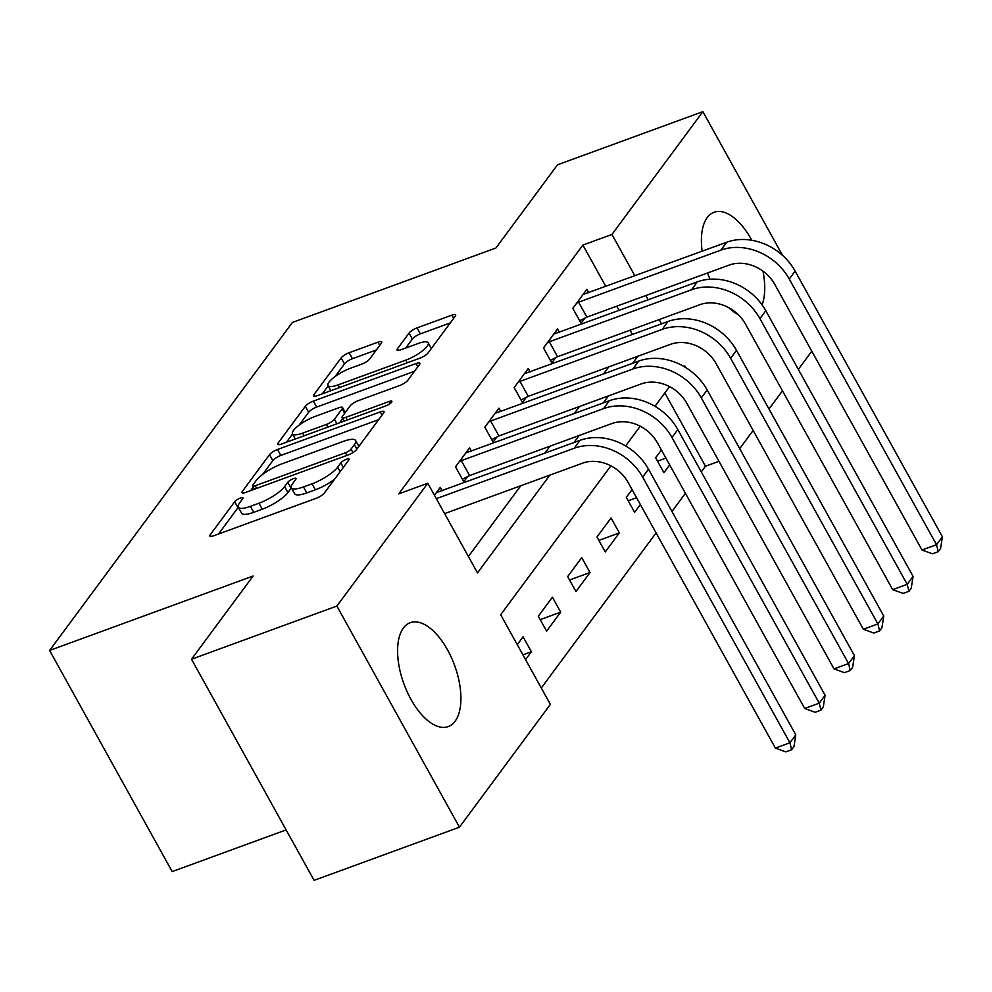 <?xml version="1.0" encoding="UTF-8"?>
<svg xmlns="http://www.w3.org/2000/svg" width="992" height="992" viewBox="0 0 992 992"><rect width="100%" height="100%" fill="white"/><g stroke="black" fill="none" stroke-linecap="round" stroke-linejoin="round"><path stroke-width="1.49" d="M240.287 498.083A4.873 1.302 -29 0 0 234.682 501.716L210.217 534.775A6.956 1.86 -29 0 0 209.833 536.064A6.956 1.86 -29 0 0 213.627 535.792L316.349 498.232A6.956 1.86 -29 0 0 324.359 493.024L348.824 459.978A4.873 1.302 -29 0 0 349.097 459.073A4.873 1.302 -29 0 0 346.444 459.259A4.873 1.302 -29 0 0 340.839 462.892L337.677 467.17A22.27 5.952 -29 0 1 312.034 483.811L303.478 486.936A22.27 5.952 -29 0 1 291.363 487.779A22.27 5.952 -29 0 1 292.59 483.662L295.752 479.384A4.873 1.302 -29 0 0 296.013 478.491A4.873 1.302 -29 0 0 293.372 478.665A4.873 1.302 -29 0 0 287.767 482.31L284.592 486.588A22.27 5.952 -29 0 1 258.962 503.217L250.406 506.354A22.27 5.952 -29 0 1 238.291 507.197A22.27 5.952 -29 0 1 239.506 503.08L242.68 498.802A4.873 1.302 -29 0 0 242.941 497.897A4.873 1.302 -29 0 0 240.287 498.083M238.34 507.296A4.873 1.302 -29 0 0 237.993 507.693L218.525 534.006M291.425 487.878A4.873 1.302 -29 0 0 291.078 488.287L287.903 492.565L284.592 486.588M738.122 314.514A55.316 26.97 -110.1 0 1 728.798 307.681M710.024 279.223A55.316 26.97 -110.1 0 1 707.556 272.986M702.15 251.212A55.316 26.97 -110.1 0 1 707.222 217.595A55.316 26.97 -110.1 0 1 714.066 212.263A55.316 26.97 -110.1 0 1 751.8 240.262M455.092 721.246A55.316 26.97 -110.1 0 1 448.248 726.578A55.316 26.97 -110.1 0 1 407.166 691.833A55.316 26.97 -110.1 0 1 403.409 628.01A55.316 26.97 -110.1 0 1 410.254 622.678A55.316 26.97 -110.1 0 1 451.335 657.423A55.316 26.97 -110.1 0 1 455.092 721.246M381.374 343.207A6.956 1.86 -29 0 0 381.746 341.918A6.956 1.86 -29 0 0 377.964 342.178L349.147 352.718A6.956 1.86 -29 0 0 341.136 357.926L313.956 394.63A6.956 1.86 -29 0 0 313.584 395.92A6.956 1.86 -29 0 0 317.366 395.659L420.087 358.087A6.956 1.86 -29 0 0 428.098 352.879L455.278 316.175A6.956 1.86 -29 0 0 455.663 314.886A6.956 1.86 -29 0 0 451.868 315.146L417.062 327.881A6.956 1.86 -29 0 0 409.051 333.089L397.42 348.787A6.956 1.86 -29 0 0 397.036 350.077A6.956 1.86 -29 0 0 400.818 349.816L418.091 343.505A18.625 4.972 -29 0 1 428.209 342.798A18.625 4.972 -29 0 1 422.108 351.118A18.625 4.972 -29 0 1 405.765 360.146L338.136 384.884A18.625 4.972 -29 0 1 328.017 385.59A18.625 4.972 -29 0 1 334.106 377.27A18.625 4.972 -29 0 1 350.461 368.243L361.733 364.114A6.956 1.86 -29 0 0 369.743 358.918L381.374 343.207M610.898 465.831L500.675 614.73L550.362 704.382L459.457 827.192L314.092 880.35L191.518 659.221L253.109 576.03L49.6 650.454L292.417 322.437L495.926 248L557.504 164.808L702.869 111.65L782.527 255.366M191.518 659.221L336.883 606.05L427.788 483.24L477.487 572.892L549.866 475.106M605.814 286.452L582.887 245.086L398.722 493.88L427.788 483.24M582.887 245.086L611.952 234.459L702.869 111.65M277.524 449.475A6.956 1.86 -29 0 0 269.514 454.671L242.346 491.375A6.956 1.86 -29 0 0 241.961 492.664A6.956 1.86 -29 0 0 245.743 492.404L348.477 454.832A6.956 1.86 -29 0 0 356.488 449.636L383.656 412.92A6.956 1.86 -29 0 0 384.04 411.63A6.956 1.86 -29 0 0 380.258 411.903L277.524 449.475L280.835 455.452A6.956 1.86 -29 0 0 272.825 460.648L262.62 474.424M278.144 443.002L305.325 406.298A6.956 1.86 -29 0 1 313.336 401.103L416.057 363.531A6.956 1.86 -29 0 1 419.852 363.258A6.956 1.86 -29 0 1 419.467 364.548L407.836 380.258A6.956 1.86 -29 0 1 399.826 385.454L358.162 400.694A6.956 1.86 -29 0 0 350.151 405.889L342.438 416.318A6.956 1.86 -29 0 0 342.066 417.607A6.956 1.86 -29 0 0 345.848 417.334L389.224 401.475A4.873 1.302 -29 0 1 391.865 401.289A4.873 1.302 -29 0 1 390.278 403.471A4.873 1.302 -29 0 1 386 405.827L281.554 444.032A6.956 1.86 -29 0 1 277.772 444.292A6.956 1.86 -29 0 1 278.144 443.002L279.062 444.652M468.398 556.512L520.788 485.745M544.906 453.183L550.114 446.127M574.232 413.565L579.44 406.509M603.558 373.947L608.766 366.891M632.437 334.49L630.069 330.212M619.12 310.471L616.751 306.193M442.122 490.767L440.262 487.407L434.446 495.256M471.448 451.149L469.588 447.789L455.514 466.81L463.785 481.752L467.616 476.582M500.774 411.531L498.914 408.171L484.84 427.192L493.111 442.134L496.942 436.964M530.1 371.926L528.24 368.553L514.166 387.574L522.437 402.516L526.268 397.346M559.426 332.308L557.566 328.947L543.492 347.956L551.763 362.898L555.594 357.728M588.752 292.69L586.892 289.329L572.818 308.338L581.089 323.28L584.92 318.11M541.285 688.002L656.096 532.915M671.956 511.488L685.422 493.297M701.282 471.87L705.461 466.228L664.838 392.956M525.549 659.618L531.365 651.756L523.082 636.814L517.266 644.676M546.617 631.16L560.691 612.151L552.408 597.209L538.334 616.218L546.617 631.16M575.943 591.542L590.017 572.533L581.734 557.591L567.66 576.6L575.943 591.542M605.269 551.924L619.343 532.915L611.06 517.973L596.986 536.982L605.269 551.924M632.078 489.577L626.312 497.376L634.595 512.318L640.361 504.519M661.404 449.971L655.638 457.758L663.921 472.7L669.687 464.913M49.6 650.454L172.174 871.584L286.13 829.907M459.457 827.192L336.883 606.05M811.803 351.205L798.337 369.396M782.477 390.823L769.011 409.014M753.151 430.441L739.685 448.632M705.461 466.228L718.964 461.292M762.972 271.126A55.316 26.97 -110.1 0 1 762.079 304.854M685.745 367.586L684.84 365.936L684.282 366.693M669.55 386.607L654.956 406.311M640.224 426.213L625.63 445.929M661.515 323.863L659.147 319.585M648.198 299.832L645.829 295.566M634.88 275.813L611.952 234.459M573.971 442.544L579.192 435.5M603.297 402.926L608.518 395.882M632.623 363.32L637.844 356.264M531.365 651.756L522.908 654.856M560.691 612.151L540.218 619.628M590.017 572.533L569.544 580.01M619.343 532.915L598.87 540.404M636.579 497.711L628.196 500.786M665.905 458.106L657.522 461.168M238.291 507.197L241.602 513.174A22.27 5.952 -29 0 0 253.716 512.331L250.406 506.354M287.903 492.565A22.27 5.952 -29 0 1 262.272 509.194L253.716 512.331M291.363 487.779L294.674 493.756A22.27 5.952 -29 0 0 306.788 492.912L303.478 486.936M334.564 479.248A22.27 5.952 -29 0 1 315.357 489.788L306.788 492.912M378.659 419.666L280.835 455.452M253.245 487.097L250.654 490.606M252.861 485.038A4.873 1.302 -29 0 0 252.6 485.931A4.873 1.302 -29 0 0 255.242 485.745L345.427 452.774A4.873 1.302 -29 0 0 351.032 449.128L354.367 444.627A22.27 5.952 -29 0 0 355.582 440.498A22.27 5.952 -29 0 0 343.468 441.341L281.84 463.884A22.27 5.952 -29 0 0 256.209 480.525L252.861 485.038M286.452 442.234L292.566 433.988M299.113 425.134L308.636 412.275L305.325 406.298M414.47 371.293L316.646 407.08A6.956 1.86 -29 0 0 308.636 412.275M314.935 416.504A18.625 4.972 -29 0 0 298.592 425.543A18.625 4.972 -29 0 0 292.491 433.851A18.625 4.972 -29 0 0 302.61 433.144L326.442 424.44A6.956 1.86 -29 0 0 334.453 419.232L342.166 408.816A6.956 1.86 -29 0 0 342.55 407.526A6.956 1.86 -29 0 0 338.756 407.786L314.935 416.504M342.637 418.636L339.537 422.828M450.281 322.921L420.372 333.858A6.956 1.86 -29 0 0 412.362 339.053L405.728 348.018M376.377 349.953L352.458 358.695A6.956 1.86 -29 0 0 344.447 363.903L335.098 376.526M328.178 385.876L322.264 393.861M444.614 513.608L582.478 463.19A35.452 29.475 36.5 0 1 628.11 482.434L775.372 748.092L789.905 742.772L642.642 477.115A53.184 44.206 -143.5 0 0 574.194 448.248L436.331 498.666M795.77 734.849L793.96 746.592L791.616 749.766L789.905 742.772L795.77 734.849L648.508 469.191A53.184 44.206 -143.5 0 0 580.06 440.324L436.43 492.578M791.616 749.766L785.8 751.886L775.372 748.092M459.333 461.64L461.317 460.635L469.6 475.577L611.804 423.572A35.452 29.475 36.5 0 1 657.436 442.816L804.698 708.474L819.231 703.167L671.968 437.497A53.184 44.206 -143.5 0 0 603.52 408.63L461.317 460.635M825.096 695.243L823.286 706.986L820.942 710.148L819.231 703.167L825.096 695.243L677.834 429.586A53.184 44.206 -143.5 0 0 609.386 400.706L465.756 452.96M469.6 475.577L462.384 479.21M820.942 710.148L815.126 712.281L804.698 708.474M488.659 422.022L490.643 421.017L498.926 435.959L641.13 383.954A35.452 29.475 36.5 0 1 686.762 403.198L834.024 668.868L848.557 663.549L701.294 397.891A53.184 44.206 -143.5 0 0 632.846 369.012L490.643 421.017M854.422 655.625L852.612 667.368L850.268 670.53L848.557 663.549L854.422 655.625L707.16 389.968A53.184 44.206 -143.5 0 0 638.712 361.088L495.082 413.342M498.926 435.959L491.71 439.592M850.268 670.53L844.452 672.663L834.024 668.868M517.985 382.404L519.969 381.399L528.252 396.341L670.456 344.336A35.452 29.475 36.5 0 1 716.088 363.593L863.35 629.25L877.883 623.931L730.62 358.273A53.184 44.206 -143.5 0 0 662.172 329.394L519.969 381.399M883.748 616.007L881.938 627.75L879.594 630.912L877.883 623.931L883.748 616.007L736.486 350.35A53.184 44.206 -143.5 0 0 668.038 321.47L524.408 373.724M528.252 396.341L521.036 399.974M879.594 630.912L873.778 633.045L863.35 629.25M547.311 342.786L549.295 341.781L557.578 356.723L699.782 304.718A35.452 29.475 36.5 0 1 745.414 323.975L892.676 589.632L907.209 584.313L759.946 318.655A53.184 44.206 -143.5 0 0 691.498 289.776L549.295 341.781M913.074 576.389L911.264 588.132L908.92 591.306L907.209 584.313L913.074 576.389L765.812 310.732A53.184 44.206 -143.5 0 0 697.364 281.852L553.734 334.106M557.578 356.723L550.362 360.369M908.92 591.306L903.104 593.427L892.676 589.632M576.637 303.168L578.621 302.176L586.904 317.105L729.108 265.1A35.452 29.475 36.5 0 1 774.74 284.357L922.002 550.014L936.535 544.695L789.272 279.037A53.184 44.206 -143.5 0 0 720.824 250.158L578.621 302.176M942.4 536.771L940.59 548.514L938.246 551.688L936.535 544.695L942.4 536.771L795.138 271.114A53.184 44.206 -143.5 0 0 726.69 242.234L583.06 294.5M586.904 317.105L579.688 320.751M938.246 551.688L932.43 553.809L922.002 550.014M237.993 507.693L234.682 501.716M343.331 467.393L340.839 462.892M291.078 488.287L287.767 482.31M262.272 509.194L258.962 503.217M315.357 489.788L312.034 483.811M340.169 471.671L337.677 467.17M211.135 536.424L210.217 534.775M382.032 415.115L380.258 411.903M243.251 493.024L242.346 491.375M272.825 460.648L269.514 454.671M256.717 488.386L255.242 485.745M346.89 455.415L345.427 452.774M352.954 452.6L351.032 449.128M356.86 449.128L354.367 444.627M316.646 407.08L313.336 401.103M417.843 366.742L416.057 363.531M347.312 419.976L345.848 417.334M390.315 403.434L389.224 401.475M304.073 435.786L302.61 433.144M327.906 427.081L326.442 424.44M336.958 423.758L334.453 419.232M344.658 413.317L342.166 408.816M339.599 387.525L338.136 384.884M407.228 362.787L405.765 360.146M398.338 350.436L397.42 348.787M412.362 339.053L409.051 333.089M420.372 333.858L417.062 327.881M453.654 318.37L451.868 315.146M314.873 396.279L313.956 394.63M344.447 363.903L341.136 357.926M352.458 358.695L349.147 352.718M379.75 345.402L377.964 342.178M574.194 448.248L580.06 440.324M642.642 477.115L648.508 469.191M603.52 408.63L609.386 400.706M671.968 437.497L677.834 429.586M632.846 369.012L638.712 361.088M701.294 397.891L707.16 389.968M662.172 329.394L668.038 321.47M730.62 358.273L736.486 350.35M691.498 289.776L697.364 281.852M759.946 318.655L765.812 310.732M720.824 250.158L726.69 242.234M789.272 279.037L795.138 271.114M254.423 489.23L252.6 485.931M358.868 446.412L355.582 440.498M344.038 421.178L342.066 417.607M295.331 438.985L292.491 433.851M345.29 412.474L342.55 407.526M330.857 390.724L328.017 385.59M431.359 348.477L428.209 342.798"/></g></svg>
